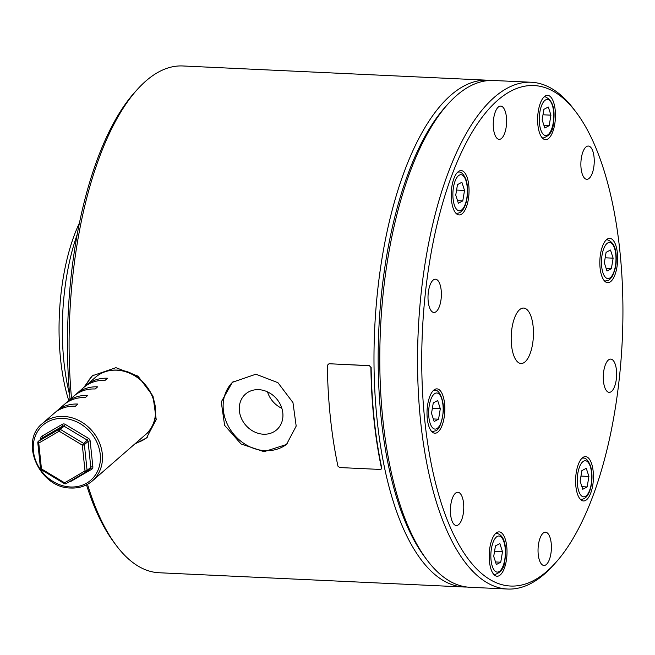 <?xml version="1.0" encoding="UTF-8"?>
<svg xmlns="http://www.w3.org/2000/svg" width="655" height="655" viewBox="0 0 655 655"><rect width="100%" height="100%" fill="white"/><g stroke="black" fill="none" stroke-linecap="round" stroke-linejoin="round"><path stroke-width="0.98" d="M447.005 105.127A250.497 100.035 92.7 0 0 378.844 329.072A250.497 100.035 92.7 0 0 425.824 558.396M466.933 587.027A253.665 101.304 -87.3 0 1 464.018 586.995A253.665 101.304 -87.3 0 1 374.202 374.938A253.665 101.304 -87.3 0 1 450.804 95.221A253.665 101.304 -87.3 0 1 487.705 80.221A253.665 101.304 -87.3 0 1 490.603 80.459M134.627 444.115L146.532 437.949L156.226 419.552L153 396.054L137.976 376.15L115.91 367.668L92.38 375.782L83.725 387.523M93.256 375.045A41.224 35.304 -131.1 0 0 85.903 385.631M263.441 434.216A23.703 20.297 48.9 0 1 241.449 418.479A23.703 20.297 48.9 0 1 245.535 394.064A23.703 20.297 48.9 0 1 258.766 389.668A23.703 20.297 48.9 0 1 280.758 405.396A23.703 20.297 48.9 0 1 276.672 429.811A23.703 20.297 48.9 0 1 263.441 434.216M267.518 391.87A23.703 20.297 -131.1 0 0 281.863 408.335M255.876 374.21L232.345 382.323L221.267 401.933L224.599 425.324L241.048 443.951L264.022 451.688L286.489 444.491L296.183 426.094L292.965 402.588L277.941 382.692L255.876 374.21M233.221 381.587A41.224 35.304 -131.1 0 0 227.187 423.883A41.224 35.304 -131.1 0 0 265.177 450.681A41.224 35.304 -131.1 0 0 287.299 443.754M87.508 484.315A253.665 101.304 92.7 0 0 116.222 545.386L114.003 542.422A250.497 100.035 -87.3 0 1 86.493 484.847M70.06 399.427A250.497 100.035 -87.3 0 1 135.053 91.954L137.542 89.211A253.665 101.304 92.7 0 0 71.501 398.174M487.705 80.221L182.802 65.967A253.665 101.304 92.7 0 0 145.909 80.974A253.665 101.304 92.7 0 0 137.542 89.211M116.222 545.386A253.665 101.304 92.7 0 0 159.124 572.748L464.018 586.995M135.896 443.009A41.224 35.304 -131.1 0 0 147.334 437.221M497.579 100.371A250.497 100.035 92.7 0 0 424.808 420.723A250.497 100.035 92.7 0 0 547.064 571.185A250.497 100.035 92.7 0 0 555.325 563.046A250.497 100.035 92.7 0 0 622.25 340.444A250.497 100.035 92.7 0 0 576.375 112.578A250.497 100.035 92.7 0 0 497.579 100.371M555.325 563.046L552.836 565.789A253.665 101.304 -87.3 0 1 544.477 574.026A253.665 101.304 -87.3 0 1 507.576 589.033A253.665 101.304 -87.3 0 1 417.759 376.977A253.665 101.304 -87.3 0 1 494.361 97.251A253.665 101.304 -87.3 0 1 531.262 82.252A253.665 101.304 -87.3 0 1 574.157 109.614L576.375 112.578M426.937 559.902L424.71 556.938A250.497 100.035 -87.3 0 1 378.844 329.072A250.497 100.035 -87.3 0 1 445.768 106.47L448.249 103.736A253.665 101.304 92.7 0 0 380.481 329.146A253.665 101.304 92.7 0 0 426.937 559.902A253.665 101.304 92.7 0 0 469.832 587.265L507.576 589.033M531.262 82.252L493.51 80.491A253.665 101.304 92.7 0 0 456.617 95.491A253.665 101.304 92.7 0 0 448.249 103.736M525.064 361.855A27.747 11.078 92.7 0 0 533.44 331.258A27.747 11.078 92.7 0 0 523.615 308.063A27.747 11.078 92.7 0 0 519.587 309.7A27.747 11.078 92.7 0 0 511.203 340.297A27.747 11.078 92.7 0 0 521.028 363.492A27.747 11.078 92.7 0 0 525.064 361.855M453.743 209.715A22.196 8.867 92.7 0 0 459.098 214.938A22.196 8.867 92.7 0 0 468.128 200.577A22.196 8.867 92.7 0 0 466.524 175.818A22.196 8.867 92.7 0 0 461.169 170.595A22.196 8.867 92.7 0 0 452.138 184.964A22.196 8.867 92.7 0 0 453.743 209.715M537.96 113.593A22.196 8.867 92.7 0 0 545.509 139.671A22.196 8.867 92.7 0 0 555.121 121.412A22.196 8.867 92.7 0 0 547.58 95.327A22.196 8.867 92.7 0 0 537.96 113.593M606.538 239.648A22.196 8.867 92.7 0 0 599.841 264.129A22.196 8.867 92.7 0 0 607.693 282.682A22.196 8.867 92.7 0 0 610.927 281.372A22.196 8.867 92.7 0 0 617.624 256.891A22.196 8.867 92.7 0 0 609.772 238.338A22.196 8.867 92.7 0 0 606.538 239.648M590.9 461.841A22.196 8.867 92.7 0 0 585.554 456.617A22.196 8.867 92.7 0 0 576.515 470.978A22.196 8.867 92.7 0 0 578.128 495.737A22.196 8.867 92.7 0 0 583.482 500.96A22.196 8.867 92.7 0 0 592.513 486.591A22.196 8.867 92.7 0 0 590.9 461.841M506.683 557.962A22.196 8.867 92.7 0 0 499.143 531.885A22.196 8.867 92.7 0 0 489.522 550.143A22.196 8.867 92.7 0 0 497.071 576.228A22.196 8.867 92.7 0 0 506.683 557.962M438.105 431.907A22.196 8.867 92.7 0 0 444.81 407.426A22.196 8.867 92.7 0 0 436.95 388.873A22.196 8.867 92.7 0 0 433.725 390.183A22.196 8.867 92.7 0 0 427.019 414.664A22.196 8.867 92.7 0 0 434.879 433.217A22.196 8.867 92.7 0 0 438.105 431.907M495.139 135.429A16.645 6.648 92.7 0 0 499.151 139.351A16.645 6.648 92.7 0 0 505.93 128.576A16.645 6.648 92.7 0 0 504.718 110.007A16.645 6.648 92.7 0 0 500.707 106.094A16.645 6.648 92.7 0 0 493.935 116.86A16.645 6.648 92.7 0 0 495.139 135.429M581.124 159.738A16.645 6.648 92.7 0 0 586.782 179.298A16.645 6.648 92.7 0 0 593.995 165.6A16.645 6.648 92.7 0 0 588.337 146.04A16.645 6.648 92.7 0 0 581.124 159.738M608.315 360.078A16.645 6.648 92.7 0 0 603.288 378.434A16.645 6.648 92.7 0 0 609.183 392.353A16.645 6.648 92.7 0 0 611.598 391.371A16.645 6.648 92.7 0 0 616.625 373.014A16.645 6.648 92.7 0 0 610.73 359.096A16.645 6.648 92.7 0 0 608.315 360.078M549.504 536.126A16.645 6.648 92.7 0 0 545.492 532.204A16.645 6.648 92.7 0 0 538.721 542.979A16.645 6.648 92.7 0 0 539.925 561.548A16.645 6.648 92.7 0 0 543.937 565.462A16.645 6.648 92.7 0 0 550.716 554.695A16.645 6.648 92.7 0 0 549.504 536.126M463.519 511.817A16.645 6.648 92.7 0 0 457.861 492.257A16.645 6.648 92.7 0 0 450.648 505.955A16.645 6.648 92.7 0 0 456.306 525.515A16.645 6.648 92.7 0 0 463.519 511.817M436.336 311.477A16.645 6.648 92.7 0 0 441.364 293.121A16.645 6.648 92.7 0 0 435.469 279.202A16.645 6.648 92.7 0 0 433.045 280.184A16.645 6.648 92.7 0 0 428.018 298.541A16.645 6.648 92.7 0 0 433.913 312.46A16.645 6.648 92.7 0 0 436.336 311.477M457.485 184.62L461.881 182.278L464.526 190.425L462.774 200.913L458.377 203.255L455.741 195.116L457.485 184.62M456.584 190.056L464.526 190.425M457.542 200.667L462.774 200.913M431.522 413.387L433.274 402.899L437.671 400.557L440.307 408.704L438.563 419.192L434.167 421.533L431.522 413.387M432.365 408.327L440.307 408.704M433.323 418.946L438.563 419.192M496.351 564.544L493.706 556.398L495.458 545.91L499.855 543.568L502.5 551.715L500.748 562.203L496.351 564.544M494.558 551.338L502.5 551.715M495.516 561.957L500.748 562.203M587.158 486.935L582.762 489.277L580.117 481.13L581.869 470.642L586.266 468.3L588.91 476.439L587.158 486.935L581.918 486.69M580.96 476.07L588.91 476.439M613.129 258.168L611.377 268.656L606.98 270.998L604.336 262.851L606.088 252.363L610.485 250.022L613.129 258.168L605.179 257.792M606.137 268.411L611.377 268.656M548.292 107.011L550.937 115.157L549.185 125.645L544.788 127.987L542.143 119.84L543.896 109.352L548.292 107.011M542.987 114.789L550.937 115.157M543.953 125.4L549.185 125.645M86.362 471.796L66.081 483.603A1.588 0.811 -120.2 0 1 66.016 483.652L86.435 471.764A1.588 1.588 0 0 0 86.681 471.592A1.588 1.359 -131.1 0 1 86.501 471.723A1.588 0.811 -120.2 0 1 86.435 471.764A1.588 0.811 -120.2 0 1 85.019 470.929L82.309 445.13L59.179 431.203L60.383 429.41A1.588 1.359 -131.1 0 0 58.934 429.344L62.634 426.118A1.588 0.811 59.8 0 0 62.389 424.26A3.169 2.718 -131.1 0 1 63.797 423.924A3.169 2.718 -131.1 0 1 65.295 424.391L88.425 438.31A3.169 2.718 -131.1 0 1 90.153 440.962L92.863 466.769A3.169 2.718 -131.1 0 1 91.684 469.283L71.264 481.163A1.588 0.811 59.8 0 0 70.953 480.77M64.624 483.537L64.403 483.636A1.588 1.588 0 0 0 66.016 483.652A1.588 0.811 -120.2 0 1 64.599 482.817L85.019 470.929A1.588 0.516 -6 0 0 87.09 470.462L90.791 467.236L88.081 441.429L84.38 444.655L87.09 470.462A1.588 1.359 -131.1 0 1 86.681 471.592L90.382 468.366A1.588 1.359 48.9 0 1 90.202 468.497M55.446 412.224A38.047 32.586 -131.1 0 1 56.649 411.119A38.047 32.586 -131.1 0 1 77.88 404.053L75.407 406.198A38.047 32.586 -131.1 0 0 54.177 413.264L42.452 423.482A38.047 32.586 48.9 0 1 63.682 416.416A38.047 32.586 48.9 0 1 98.995 441.675A38.047 32.586 48.9 0 1 92.437 480.86L145.516 434.625A38.047 32.586 -131.1 0 0 152.075 395.44A38.047 32.586 -131.1 0 0 116.762 370.181A38.047 32.586 -131.1 0 0 95.532 377.247C101.509 372.163 108.664 369.78 116.991 370.083C148.292 369.78 169.129 416.465 145.516 434.625M65.32 403.627A38.047 32.586 -131.1 0 1 66.523 402.514A38.047 32.586 -131.1 0 1 87.754 395.448L85.289 397.601A38.047 32.586 -131.1 0 0 64.051 404.667L56.649 411.119M75.194 395.022A38.047 32.586 -131.1 0 1 76.398 393.909A38.047 32.586 -131.1 0 1 97.628 386.843L95.163 388.996A38.047 32.586 -131.1 0 0 73.925 396.062L66.523 402.514M85.068 386.425A38.047 32.586 -131.1 0 1 86.272 385.312A38.047 32.586 -131.1 0 1 107.502 378.246L105.037 380.391A38.047 32.586 -131.1 0 0 83.799 387.457L76.398 393.909M82.309 445.13L87.221 440.103L64.084 426.184L60.383 429.41L83.521 443.329A1.588 1.359 -131.1 0 1 84.38 444.655A1.588 0.516 -6 0 1 82.309 445.13M40.626 468.292A1.588 0.516 -6 0 0 40.504 468.522A1.588 1.588 0 0 0 41.265 469.717L64.403 483.636L64.599 482.817L41.462 468.898L41.494 469.619M59.179 431.203A1.588 0.811 -120.2 0 1 58.934 429.344L38.506 441.233A1.588 0.811 -120.2 0 0 38.751 443.091L41.462 468.898A1.588 0.516 -6 0 1 40.504 468.522L37.793 442.723A1.588 0.516 -6 0 0 38.751 443.091L59.179 431.203M369.412 365.719L329.015 363.738L327.328 365.326A254.296 101.558 -87.3 0 0 337.931 466.139L339.667 467.547L380.318 469.447L381.349 468.988L381.488 468.169A254.296 101.558 -87.3 0 1 370.886 367.357L369.412 365.719L370.886 367.357M329.015 363.738L369.674 365.637M381.488 468.169L381.349 468.988M381.709 467.834A253.665 101.304 -87.3 0 1 371.139 367.283M68.75 400.573A126.833 50.648 -87.3 0 1 79.378 223.126M77.151 234.605A133.178 53.186 92.7 0 0 69.659 394.998M457.599 172.224A20.608 8.228 -87.3 0 1 458.77 172.069C461.308 171.667 463.74 174.214 466.041 179.724C469.913 191.506 466.475 213.407 456.846 213.252A20.608 8.228 -87.3 0 1 455.692 212.99M465.951 180.616A18.07 7.221 92.7 0 0 455.798 179.413A18.07 7.221 92.7 0 0 454.308 204.917A18.07 7.221 92.7 0 0 464.469 206.128A18.07 7.221 92.7 0 0 465.951 180.616M431.67 431.481L432.627 431.522A20.608 8.228 -87.3 0 1 431.473 431.26M435.067 393.401A18.07 7.221 92.7 0 0 428.706 414.885A18.07 7.221 92.7 0 0 436.762 428.689A18.07 7.221 92.7 0 0 443.124 407.205A18.07 7.221 92.7 0 0 435.067 393.401M433.381 390.503A20.608 8.228 -87.3 0 1 434.552 390.347L433.594 390.306M493.854 574.492L494.82 574.533A20.608 8.228 -87.3 0 1 493.665 574.271M491.438 548.562A18.07 7.221 92.7 0 0 495.229 571.258A18.07 7.221 92.7 0 0 504.776 559.55A18.07 7.221 92.7 0 0 500.977 536.854A18.07 7.221 92.7 0 0 491.438 548.562M495.573 533.514A20.608 8.228 -87.3 0 1 496.744 533.358L495.778 533.309M580.264 499.225L581.231 499.266A20.608 8.228 -87.3 0 1 580.076 499.004M578.692 490.939A18.07 7.221 92.7 0 0 588.853 492.142A18.07 7.221 92.7 0 0 590.335 466.638A18.07 7.221 92.7 0 0 580.174 465.427A18.07 7.221 92.7 0 0 578.692 490.939M581.984 458.246A20.608 8.228 -87.3 0 1 583.155 458.091L582.189 458.042M606.202 239.967A20.608 8.228 -87.3 0 1 607.373 239.812C613.792 242.006 616.715 249.006 616.158 260.805C616.249 265.398 614.939 270.589 612.22 276.377C610.411 278.899 609.158 280.201 608.446 280.283L605.449 280.987A20.608 8.228 -87.3 0 1 604.295 280.725M609.576 278.154A18.07 7.221 92.7 0 0 615.946 256.67A18.07 7.221 92.7 0 0 607.889 242.866A18.07 7.221 92.7 0 0 601.519 264.35A18.07 7.221 92.7 0 0 609.576 278.154M544.01 96.956A20.608 8.228 -87.3 0 1 545.181 96.801C552.722 100.141 555.456 108.976 553.385 123.304C553.033 130.975 549.651 135.863 543.257 137.984A20.608 8.228 -87.3 0 1 542.103 137.722M553.205 122.993A18.07 7.221 92.7 0 0 549.414 100.297A18.07 7.221 92.7 0 0 539.876 112.005A18.07 7.221 92.7 0 0 543.666 134.701A18.07 7.221 92.7 0 0 553.205 122.993M63.224 418.439A36.467 31.227 -131.1 0 0 33.43 451.148A36.467 31.227 -131.1 0 0 70.429 486.976A36.467 31.227 -131.1 0 0 100.223 454.267A36.467 31.227 -131.1 0 0 63.224 418.439M40.839 439.169L40.79 438.654A3.169 2.718 -131.1 0 1 41.969 436.14A1.588 0.811 59.8 0 1 42.215 438.007A1.588 1.359 -131.1 0 0 42.035 438.13L38.326 441.355A1.588 1.588 0 0 0 37.793 442.723A1.588 0.516 -6 0 1 37.916 442.485A1.588 1.359 48.9 0 1 38.506 441.233L42.215 438.007L62.634 426.118A1.588 1.359 48.9 0 1 64.084 426.184L65.295 424.391M69.733 481.49A3.169 2.718 -131.1 0 0 71.264 481.163M41.969 436.14L62.389 424.26M92.863 466.769A1.588 0.516 174 0 0 90.791 467.236A1.588 1.359 48.9 0 1 90.382 468.366M91.684 469.283A1.588 0.811 59.8 0 0 90.316 468.423M88.425 438.31L87.221 440.103A1.588 1.359 48.9 0 1 88.081 441.429A1.588 0.516 174 0 1 90.153 440.962M40.79 438.654A1.588 0.516 174 0 1 41.339 438.735M457.812 172.028L458.77 172.069M455.888 213.202L456.846 213.252M432.627 431.522L435.632 430.818C439.12 429.786 441.691 423.318 443.337 411.406C444.344 402.702 439.857 388.71 434.552 390.347M494.82 574.533C501.214 572.421 504.596 567.525 504.948 559.853C506.454 549.119 505.603 535.356 496.744 533.358M581.231 499.266C590.859 499.421 594.298 477.528 590.425 465.746C588.141 460.252 585.717 457.706 583.155 458.091M606.407 239.771L607.373 239.812M604.483 280.946L605.449 280.987M544.215 96.76L545.181 96.801M542.291 137.935L543.257 137.984M42.452 423.482C18.839 441.634 39.668 488.327 70.969 488.024C79.296 488.335 86.452 485.944 92.437 480.86M86.272 385.312L95.532 377.247"/></g></svg>
